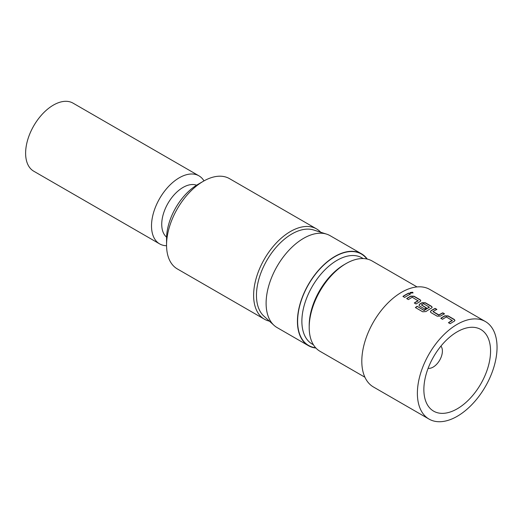 <?xml version="1.0" encoding="UTF-8"?>
<svg xmlns="http://www.w3.org/2000/svg" width="523" height="523" viewBox="0 0 523 523"><rect width="100%" height="100%" fill="white"/><g stroke="black" fill="none" stroke-linecap="round" stroke-linejoin="round"><path stroke-width="0.78" d="M413.026 292.965L412.582 292.455L410.012 292.651M410.457 293.161L413.059 292.847L412.608 292.226L410.006 292.534L410.457 293.161M454.932 320.514L454.258 319.677L448.133 316.14L444.87 316.042A56.066 32.367 120 0 0 443.661 316.716A56.066 32.367 120 0 0 440.967 318.376M452.29 320.364A56.327 32.518 120 0 0 451.31 320.913A56.327 32.518 120 0 0 448.44 322.691L450.192 323.704A56.327 32.518 120 0 1 453.055 321.926A56.327 32.518 120 0 1 454.271 321.246L454.945 320.403L454.271 319.455L448.146 315.918L444.877 315.82A56.327 32.518 120 0 0 443.661 316.5A56.327 32.518 120 0 0 440.797 318.278L442.543 319.291A56.327 32.518 120 0 1 445.413 317.513A56.327 32.518 120 0 1 446.394 316.958L452.284 320.579A56.066 32.367 120 0 0 451.31 321.129A56.066 32.367 120 0 0 448.61 322.789M436.666 309.524L435.116 308.629A56.066 32.367 120 0 0 432.286 310.146A56.066 32.367 120 0 0 431.05 310.878L430.37 311.721L431.05 312.649L437.176 316.186L440.444 316.095A56.327 32.518 120 0 1 441.68 315.356A56.327 32.518 120 0 1 444.524 313.833L442.772 312.819A56.327 32.518 120 0 0 439.928 314.343A56.327 32.518 120 0 0 438.928 314.938L433.031 311.538A56.327 32.518 120 0 1 434.038 310.943A56.327 32.518 120 0 1 436.882 309.42L435.129 308.407A56.327 32.518 120 0 0 432.286 309.93A56.327 32.518 120 0 0 431.05 310.669M444.315 313.937L442.759 313.042A56.066 32.367 120 0 0 439.928 314.558A56.066 32.367 120 0 0 438.928 315.153L438.928 314.938M432.175 307.374L431.501 306.537L425.369 303L422.113 302.902A56.066 32.367 120 0 0 420.904 303.575A56.066 32.367 120 0 0 419.675 304.308L419.008 305.255M429.337 307.112L429.337 307.328A56.066 32.367 120 0 0 428.357 307.877A56.066 32.367 120 0 0 424.29 310.472L417.106 306.282A56.327 32.518 120 0 0 415.373 307.544L422.728 311.786L425.977 311.551A56.327 32.518 120 0 1 430.298 308.786A56.327 32.518 120 0 1 431.514 308.106L432.188 307.263L431.514 306.321L425.382 302.778L422.12 302.686A56.327 32.518 120 0 0 420.904 303.36A56.327 32.518 120 0 0 419.668 304.098L418.995 305.151L419.668 306.079L424.689 308.982A56.327 32.518 120 0 1 426.435 307.87L421.46 304.857A56.327 32.518 120 0 1 422.466 304.262A56.327 32.518 120 0 1 423.447 303.713L429.337 307.112A56.327 32.518 120 0 0 428.357 307.668A56.327 32.518 120 0 0 424.271 310.27M426.265 307.975L421.46 304.994M420.793 300.803L420.119 299.967L413.994 296.43L410.732 296.332A56.066 32.367 120 0 0 409.529 297.005A56.066 32.367 120 0 0 406.829 298.666M418.152 300.653A56.327 32.518 120 0 0 417.171 301.209A56.327 32.518 120 0 0 414.301 302.98L416.053 303.994A56.327 32.518 120 0 1 418.923 302.216A56.327 32.518 120 0 1 420.132 301.536L420.812 300.692L420.132 299.751L414.007 296.214L410.738 296.116A56.327 32.518 120 0 0 409.529 296.796A56.327 32.518 120 0 0 406.659 298.568L408.411 299.581A56.327 32.518 120 0 1 411.274 297.803A56.327 32.518 120 0 1 412.255 297.254L418.145 300.869A56.066 32.367 120 0 0 417.171 301.418A56.066 32.367 120 0 0 414.478 303.085M410.176 294.227L408.626 293.331A56.066 32.367 120 0 0 405.789 294.848A56.066 32.367 120 0 0 403.096 296.515M428.121 368.297A13.101 7.564 120 0 0 433.129 367.107A13.101 7.564 120 0 0 441.262 356.843A13.101 7.564 120 0 0 440.922 346.128M457.213 331.811L457.213 331.811A47.155 27.229 -60 0 1 490.561 351.064A47.155 27.229 -60 0 1 457.213 408.823A47.155 27.229 -60 0 1 423.865 389.57A47.155 27.229 -60 0 1 457.213 331.811L457.213 331.811M196.563 185.207A30.131 17.396 120 0 0 183.043 187.424A30.131 17.396 120 0 0 163.777 212.632A30.131 17.396 120 0 0 166.582 237.141M166.556 245.732A39.297 22.692 -60 0 1 159.646 243.895A39.297 22.692 -60 0 1 153.625 212.403A39.297 22.692 -60 0 1 179.297 177.774A39.297 22.692 -60 0 1 198.949 175.833A39.297 22.692 -60 0 1 203.99 180.893M166.556 245.071L166.556 238.658A44.278 25.562 -60 0 1 197.864 184.429L203.421 181.22A52.137 30.099 120 0 0 166.556 245.071A52.137 30.099 120 0 0 177.349 268.94L264.422 319.207A52.137 30.099 120 0 0 269.41 321.148M367.27 259.081A53.052 30.628 120 0 0 361.471 253.779L330.144 235.696A53.052 30.628 120 0 0 326.633 234.141L313.65 229.996A50.13 28.942 120 0 0 291.906 233.944A50.13 28.942 120 0 0 260.068 275.261A50.13 28.942 120 0 0 263.912 316.147L273.993 325.313A53.052 30.628 120 0 0 277.092 327.581L308.42 345.67A53.052 30.628 120 0 0 315.912 348.043M320.736 232.258A52.137 30.099 120 0 0 316.552 228.904A52.137 30.099 120 0 0 290.487 231.486A52.137 30.099 120 0 0 256.427 277.432A52.137 30.099 120 0 0 264.422 319.207M363.197 258.558L361.968 257.846A49.777 28.739 120 0 0 337.08 260.31A49.777 28.739 120 0 0 304.556 304.177A49.777 28.739 120 0 0 312.192 344.062L313.421 344.775M315.65 347.762A52.79 30.478 -60 0 1 298.986 308.923A52.79 30.478 -60 0 1 334.949 256.623A52.79 30.478 -60 0 1 366.904 258.996M309.198 327.424L309.198 325.502A49.777 28.739 -60 0 1 344.395 264.54L346.063 263.572A52.137 30.099 120 0 0 309.198 327.424A52.137 30.099 120 0 0 319.998 351.293L364.91 377.227M485.377 321.534L429.801 289.448A56.327 32.518 120 0 0 401.638 292.239A56.327 32.518 120 0 0 364.838 341.872A56.327 32.518 120 0 0 373.474 387.007L429.05 419.093A56.327 32.518 120 0 0 457.213 416.308A56.327 32.518 120 0 0 494.013 366.669A56.327 32.518 120 0 0 485.377 321.534A56.327 32.518 120 0 0 457.213 324.325A56.327 32.518 120 0 0 420.414 373.958A56.327 32.518 120 0 0 429.05 419.093M407.541 295.645A56.327 32.518 120 0 0 404.671 297.424L402.926 296.41A56.327 32.518 120 0 1 405.789 294.639A56.327 32.518 120 0 1 408.64 293.109L410.385 294.122A56.327 32.518 120 0 0 407.541 295.645M326.633 234.141A53.052 30.628 120 0 0 303.621 238.325A53.052 30.628 120 0 0 269.927 282.047A53.052 30.628 120 0 0 273.993 325.313M361.471 253.779A53.052 30.628 120 0 0 334.949 256.407A53.052 30.628 120 0 0 300.287 303.157A53.052 30.628 120 0 0 308.42 345.67M198.949 175.833L73.05 103.149A39.297 22.692 120 0 0 53.405 105.09A39.297 22.692 120 0 0 27.732 139.719A39.297 22.692 120 0 0 33.753 171.211L159.646 243.895M316.552 228.904L229.486 178.637A52.137 30.099 120 0 0 203.421 181.22L197.864 184.429M417.04 286.924L372.128 260.99A52.137 30.099 120 0 0 346.063 263.572L344.395 264.54M424.055 310.485L417.106 306.282M417.125 306.485A56.066 32.367 120 0 0 415.537 307.635M438.699 315.153L433.031 311.675M431.05 310.878L430.383 311.826"/></g></svg>
